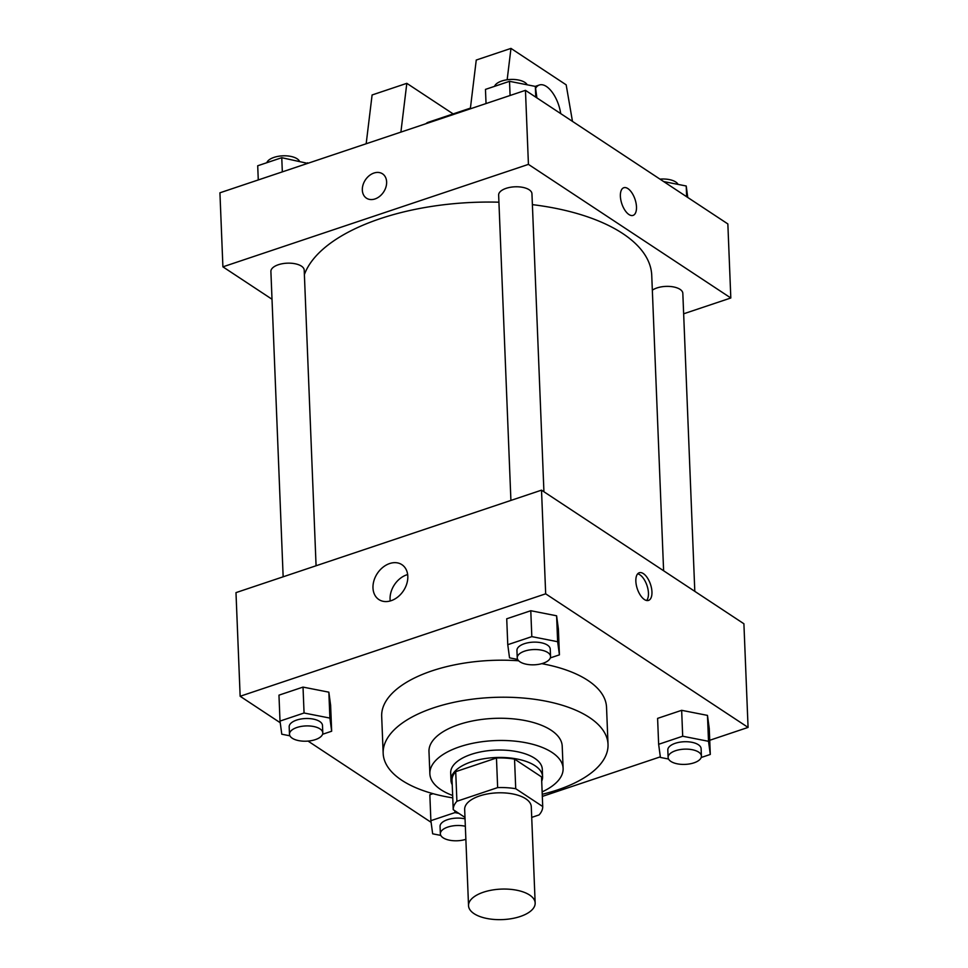 <?xml version="1.0" encoding="UTF-8"?>
<svg xmlns="http://www.w3.org/2000/svg" width="968" height="968" viewBox="0 0 968 968"><rect width="100%" height="100%" fill="white"/><g stroke="black" fill="none" stroke-linecap="round" stroke-linejoin="round"><path stroke-width="1.45" d="M529.617 895.037A33.336 15.258 -2.3 0 1 535.159 903.011A33.336 15.258 -2.3 0 1 502.452 919.6A33.336 15.258 -2.3 0 1 468.536 905.685A33.336 15.258 -2.3 0 1 491.938 890.088A33.336 15.258 -2.3 0 1 529.617 895.037M468.536 905.685L464.664 809.442A33.336 15.258 -2.3 0 1 488.078 793.833A33.336 15.258 -2.3 0 1 525.757 798.781A33.336 15.258 -2.3 0 1 531.287 806.767L535.159 903.011M453.23 809.671L452.044 780.051A44.77 20.497 -2.3 0 1 455.71 771.653L496.463 757.992L497.649 787.601L456.908 801.274A44.77 20.497 -2.3 0 0 453.23 809.671L464.991 817.428M531.71 817.391L539.055 814.935A44.77 20.497 -2.3 0 0 542.721 806.525L515.726 788.714A44.77 20.497 -2.3 0 0 497.649 787.601M542.721 806.525L541.535 776.917L514.54 759.093L515.726 788.714M496.463 757.992A44.77 20.497 -2.3 0 1 514.54 759.093M541.705 781.188A45.835 20.981 177.7 0 0 542.588 776.639A45.835 20.981 177.7 0 0 495.943 757.52A45.835 20.981 177.7 0 0 450.979 780.329A45.835 20.981 177.7 0 0 452.238 784.782M450.979 780.329L450.689 772.924A45.835 20.981 -2.3 0 1 482.875 751.47A45.835 20.981 -2.3 0 1 534.675 758.271A45.835 20.981 -2.3 0 1 542.298 769.245L542.588 776.639M455.71 771.653L456.908 801.274M542.128 791.885A66.671 30.516 177.7 0 0 563.11 768.398A66.671 30.516 177.7 0 0 495.265 740.58A66.671 30.516 177.7 0 0 429.865 773.759A66.671 30.516 177.7 0 0 452.661 795.478M563.11 768.398L562.214 746.195A66.671 30.516 177.7 0 0 494.37 718.377A66.671 30.516 177.7 0 0 428.981 751.543L429.865 773.759M542.225 794.28A112.518 51.498 177.7 0 0 557.701 789.852A112.518 51.498 177.7 0 0 608.025 744.356A112.518 51.498 177.7 0 0 493.535 697.408A112.518 51.498 177.7 0 0 383.171 753.382A112.518 51.498 177.7 0 0 452.758 797.874M383.171 753.382L381.682 716.356A112.518 51.498 -2.3 0 1 518.679 660.781M541.765 663.661A112.518 51.498 -2.3 0 1 587.854 680.407A112.518 51.498 -2.3 0 1 606.537 707.33L608.025 744.356M429.84 794.752L433.059 793.675L429.84 794.752L430.881 820.67L432.66 833.811L440.791 835.408M322.574 734.276L331.661 731.227L330.62 705.309L328.854 692.168L303.02 687.099L278.966 695.157L280.006 721.075L281.785 734.216L289.916 735.813M709.725 740.278L748.07 727.416L545.674 593.82L240.149 696.27L280.236 722.733M308.03 741.077L431.111 822.328M542.31 796.422L660.333 756.843M701.195 757.496L710.294 754.447L709.254 728.529L707.475 715.388L681.654 710.318L657.599 718.377L658.639 744.295L660.418 757.436L668.549 759.033M550.32 657.901L559.419 654.852L558.379 628.934L556.6 615.793L530.779 610.723L506.724 618.782L507.764 644.7L509.531 657.841L517.674 659.438M240.149 696.27L235.986 592.622L541.511 490.159L743.908 623.767L748.07 727.416M541.511 490.159L545.674 593.82M407.806 576.275A20.909 15.682 123.4 0 1 397.909 596.905A20.909 15.682 123.4 0 1 378.875 599.555A20.909 15.682 123.4 0 1 377.302 573.479A20.909 15.682 123.4 0 1 401.901 564.671A20.909 15.682 123.4 0 1 407.806 576.275M643.381 573.625A14.581 6.957 -108.5 0 1 651.512 588.193A14.581 6.957 -108.5 0 1 648.536 600.402A14.581 6.957 -108.5 0 1 637.295 588.786A14.581 6.957 -108.5 0 1 639.255 572.754A14.581 6.957 -108.5 0 1 643.381 573.625M637.682 573.83A14.581 6.957 -108.5 0 1 639.872 574.798A14.581 6.957 -108.5 0 1 647.58 587.491A14.581 6.957 -108.5 0 1 646.624 600.499M390.225 600.959A20.909 15.682 123.4 0 1 407.661 574.556M532.4 204.635A175.026 80.114 -2.3 0 1 622.678 233.506A175.026 80.114 -2.3 0 1 651.742 275.384L663.612 570.757M304.388 274.573A175.026 80.114 -2.3 0 1 498.931 202.191M543.931 491.756L531.952 193.757A16.674 7.635 177.7 0 0 515 186.8A16.674 7.635 177.7 0 0 498.641 195.1L510.91 500.42M652.335 290.206A16.674 7.635 -2.3 0 1 680.068 289.359A16.674 7.635 -2.3 0 1 682.827 293.352L694.806 591.351M283.152 576.795L270.895 271.476A16.674 7.635 -2.3 0 1 282.596 263.671A16.674 7.635 -2.3 0 1 301.435 266.139A16.674 7.635 -2.3 0 1 304.206 270.132L316.076 565.76M683.65 313.801L730.816 297.987L528.431 164.379L222.906 266.841L272.008 299.245M528.431 164.379L525.455 90.339L727.851 223.935L730.816 297.987M525.455 90.339L219.93 192.801L222.906 266.841M382.517 173.829A14.581 10.938 -56.6 0 0 373.963 173.042A14.581 10.938 123.4 0 1 382.517 173.816A14.581 10.938 123.4 0 1 383.606 192.015A14.581 10.938 123.4 0 1 366.436 198.162A14.581 10.938 123.4 0 1 363.012 184.936A14.581 10.938 123.4 0 1 373.95 173.042A14.581 10.938 -56.6 0 0 363.012 184.948A14.581 10.938 -56.6 0 0 366.449 198.174M636.484 206.874A14.581 6.957 -108.5 0 1 633.072 215.392A14.581 6.957 -108.5 0 1 621.831 203.776A14.581 6.957 -108.5 0 1 623.791 187.732A14.581 6.957 -108.5 0 1 631.923 192.862A14.581 6.957 -108.5 0 1 636.484 206.874M633.072 215.392A14.581 6.957 71.5 0 0 636.484 206.886A14.581 6.957 71.5 0 0 631.923 192.874A14.581 6.957 71.5 0 0 623.791 187.744M470.412 108.126L428.243 122.27A24.999 11.931 71.5 0 0 425.908 123.722M453.145 113.909L406.814 83.333L400.897 132.108M470.327 108.827L476.256 60.04L510.971 48.4L566.171 84.833L572.475 121.387M507.159 79.763L510.971 48.4M535.594 88.306A24.999 11.931 -108.5 0 1 539.345 85.002A24.999 11.931 -108.5 0 1 560.702 113.607M366.17 143.76L372.099 94.973L406.814 83.333M559.419 654.852L557.641 641.711L531.819 636.629L507.764 644.7M517.239 657.853L516.936 650.448A16.674 7.635 -2.3 0 1 528.637 642.643A16.674 7.635 -2.3 0 1 547.477 645.124A16.674 7.635 -2.3 0 1 550.247 649.105L550.538 656.51A16.674 7.635 -2.3 0 1 534.191 664.81A16.674 7.635 -2.3 0 1 517.239 657.853A16.674 7.635 -2.3 0 1 528.939 650.048A16.674 7.635 -2.3 0 1 547.779 652.529A16.674 7.635 -2.3 0 1 550.538 656.51M558.379 628.934L556.6 615.793L557.641 641.711M556.6 615.793L530.779 610.723L531.819 636.629M530.779 610.723L506.724 618.782M331.661 731.227L329.894 718.087L304.061 713.005L280.006 721.075M289.48 734.228L289.178 726.823A16.674 7.635 -2.3 0 1 300.891 719.018A16.674 7.635 -2.3 0 1 319.73 721.499A16.674 7.635 -2.3 0 1 322.489 725.48L322.792 732.885A16.674 7.635 -2.3 0 1 306.445 741.185A16.674 7.635 -2.3 0 1 289.48 734.228A16.674 7.635 -2.3 0 1 301.181 726.423A16.674 7.635 -2.3 0 1 320.021 728.904A16.674 7.635 -2.3 0 1 322.792 732.885M330.62 705.309L328.854 692.168L329.894 718.087M328.854 692.168L303.02 687.099L304.061 713.005M303.02 687.099L278.966 695.157M710.294 754.447L708.515 741.306L682.694 736.225L658.639 744.295M668.114 757.448L667.811 750.043A16.674 7.635 -2.3 0 1 679.512 742.238A16.674 7.635 -2.3 0 1 698.351 744.707A16.674 7.635 -2.3 0 1 701.122 748.7L701.413 756.105A16.674 7.635 -2.3 0 1 685.066 764.393A16.674 7.635 -2.3 0 1 668.114 757.448A16.674 7.635 -2.3 0 1 679.814 749.643A16.674 7.635 -2.3 0 1 698.654 752.112A16.674 7.635 -2.3 0 1 701.413 756.105M709.254 728.529L707.475 715.388L708.515 741.306M707.475 715.388L681.654 710.318L682.694 736.225M681.654 710.318L657.599 718.377M458.844 813.374L454.936 812.6L430.881 820.67M465.862 839.329A16.674 7.635 -2.3 0 1 449.079 840.115A16.674 7.635 -2.3 0 1 440.355 833.823L440.053 826.418A16.674 7.635 -2.3 0 1 448.257 819.436A16.674 7.635 -2.3 0 1 465.039 818.867M454.863 810.748L454.936 812.6M440.355 833.823A16.674 7.635 -2.3 0 1 448.547 826.841A16.674 7.635 -2.3 0 1 465.342 826.273M536.889 97.889L535.34 86.406L509.519 81.324L485.464 89.395L486.033 103.564M535.34 86.406L535.776 97.151M509.519 81.324L510.088 95.493M494.551 86.346A16.674 7.635 -2.3 0 1 507.51 79.715A16.674 7.635 -2.3 0 1 524.874 82.413A16.674 7.635 -2.3 0 1 527.209 84.809M307.667 163.374L281.761 157.699L257.706 165.77L258.274 179.939M307.582 162.781L307.618 163.398M281.761 157.699L282.329 171.868M266.805 162.721A16.674 7.635 -2.3 0 1 279.752 156.09A16.674 7.635 -2.3 0 1 297.128 158.788A16.674 7.635 -2.3 0 1 299.451 161.184M687.764 197.484L686.215 186.001L663.649 181.561M686.215 186.001L686.651 196.746M659.97 179.128A16.674 7.635 -2.3 0 1 675.749 181.996A16.674 7.635 -2.3 0 1 678.084 184.392M539.345 85.002L535.244 86.382"/></g></svg>

